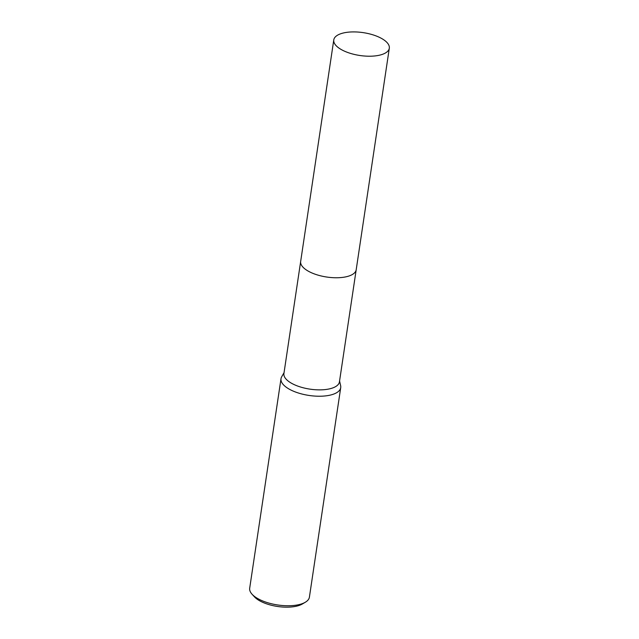 <?xml version="1.0" encoding="UTF-8"?>
<svg xmlns="http://www.w3.org/2000/svg" width="639" height="639" viewBox="0 0 639 639"><rect width="100%" height="100%" fill="white"/><g stroke="black" fill="none" stroke-linecap="round" stroke-linejoin="round"><path stroke-width="0.96" d="M300.642 261.623L283.916 373.567A28.068 11.55 8.5 0 0 292.63 383.855A28.068 11.55 8.5 0 0 321.928 389.822A28.068 11.55 8.5 0 0 339.437 381.866L356.171 269.922M284.051 372.657L281.671 376.81A30.185 12.421 8.5 0 0 281.008 378.695A30.185 12.421 8.5 0 0 290.378 389.758A30.185 12.421 8.5 0 0 321.888 396.18A30.185 12.421 8.5 0 0 340.723 387.617A30.185 12.421 8.5 0 0 340.635 385.621L339.573 380.956M281.008 378.695L249.689 588.223A30.185 12.421 8.5 0 0 252.078 594.254A30.185 12.421 8.5 0 0 259.067 599.286A30.185 12.421 8.5 0 0 305.362 602.218A30.185 12.421 8.5 0 0 309.404 597.145L340.723 387.617M252.078 594.254L254.418 596.818A27.165 11.182 8.5 0 0 260.704 601.347A27.165 11.182 8.5 0 0 302.375 603.983L305.362 602.218M309.38 271.743A28.068 11.55 8.5 0 0 348.702 276.096A28.076 11.55 8.5 0 0 356.195 269.754L389.311 48.213A28.076 11.55 8.5 0 0 372.577 34.73A28.076 11.55 8.5 0 0 341.266 33.571A28.076 11.55 8.5 0 0 333.774 39.914A28.076 11.55 8.5 0 0 350.507 53.404A28.076 11.55 8.5 0 0 381.81 54.555A28.076 11.55 8.5 0 0 389.311 48.213M333.774 39.914L300.665 261.455A28.076 11.55 8.5 0 0 317.399 274.946A28.076 11.55 8.5 0 0 348.702 276.096"/></g></svg>
